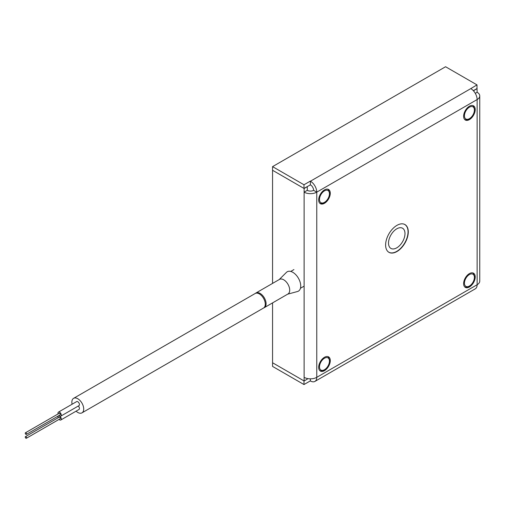 <?xml version="1.0" encoding="UTF-8"?>
<svg xmlns="http://www.w3.org/2000/svg" width="505" height="505" viewBox="0 0 505 505"><rect width="100%" height="100%" fill="white"/><g stroke="black" fill="none" stroke-linecap="round" stroke-linejoin="round"><path stroke-width="0.76" d="M307.28 190.328L307.28 186.673L304.117 188.504L272.561 170.28L303.985 188.428L310.442 184.849A4.469 2.582 60 0 1 312.74 187.317A4.469 2.582 60 0 1 313.605 190.328A4.469 2.582 180 0 1 307.28 190.328L304.117 192.152A8.945 5.164 180 0 0 316.768 192.152L477.13 99.567A8.945 5.164 0 0 0 479.75 95.918A8.945 5.164 0 0 0 477.13 92.263L475.281 93.337M313.605 190.328L316.768 192.152A8.945 5.164 60 0 0 315.032 186.13A8.945 5.164 60 0 0 310.442 181.2L470.805 88.615A8.945 5.164 60 0 1 475.394 93.545A8.945 5.164 60 0 1 477.13 99.567L477.13 284.738A8.945 5.164 0 0 0 479.75 281.089L479.75 95.918M310.31 378.838L310.442 380.978A8.945 5.164 -120 0 0 314.918 381.42L475.281 288.835A8.945 5.164 -120 0 0 475.394 288.765A8.945 5.164 -120 0 0 477.13 284.738L316.768 377.323A8.945 5.164 180 0 1 304.117 377.323L304.117 188.504M314.918 381.42A8.945 5.164 -120 0 0 315.032 381.344A8.945 5.164 -120 0 0 316.768 377.323L316.768 192.152M272.561 302.886L272.561 362.754L304.117 380.978L307.28 379.148L307.28 378.504M304.117 380.978L304.117 377.323M470.805 88.615L476.998 84.884L445.574 66.742L272.561 166.631L272.561 283.406M475.218 109.572A8.2 4.734 120 0 0 473.52 105.823A8.2 4.734 120 0 0 467.201 108.019A8.2 4.734 120 0 0 463.622 116.27A8.2 4.734 120 0 0 465.32 120.02A8.2 4.734 120 0 0 471.638 117.823A8.2 4.734 120 0 0 475.218 109.572M330.276 193.257A8.2 4.734 120 0 0 328.578 189.501A8.2 4.734 120 0 0 322.259 191.698A8.2 4.734 120 0 0 318.68 199.948A8.2 4.734 120 0 0 320.378 203.704A8.2 4.734 120 0 0 326.697 201.508A8.2 4.734 120 0 0 330.276 193.257M330.276 360.627A8.2 4.734 120 0 0 328.578 356.871A8.2 4.734 120 0 0 322.259 359.068A8.2 4.734 120 0 0 318.68 367.318A8.2 4.734 120 0 0 320.378 371.074A8.2 4.734 120 0 0 326.697 368.877A8.2 4.734 120 0 0 330.276 360.627M475.218 276.942A8.2 4.734 120 0 0 473.52 273.186A8.2 4.734 120 0 0 467.201 275.383A8.2 4.734 120 0 0 463.622 283.64A8.2 4.734 120 0 0 465.32 287.389A8.2 4.734 120 0 0 471.638 285.192A8.2 4.734 120 0 0 475.218 276.942M408.28 231.902A16.027 9.254 -60 0 1 401.286 248.031A16.027 9.254 -60 0 1 388.938 252.323A16.027 9.254 -60 0 1 385.618 244.988A16.027 9.254 -60 0 1 392.612 228.86A16.027 9.254 -60 0 1 404.959 224.567A16.027 9.254 -60 0 1 408.28 231.902M310.31 184.773L310.442 181.2M473.318 90.666L476.998 88.539L476.998 84.884M272.561 166.631L303.985 184.773L310.31 181.125M303.985 188.428L303.985 184.773M476.998 88.539L477.13 92.263M473.835 90.363L473.968 91.418M473.968 90.439L477.13 88.615M307.924 378.63L307.28 378.996M303.985 384.551L303.985 380.903L272.561 362.754L272.561 366.409L303.985 384.551L310.31 380.903M403.855 224.081A15.977 9.223 120 0 1 404.739 224.491A15.977 9.223 120 0 1 408.053 231.808A15.977 9.223 -60 0 1 401.077 247.892A15.977 9.223 -60 0 1 388.762 252.172A15.977 9.223 -60 0 1 387.96 251.604M404.985 233.575A11.647 6.723 -60 0 1 399.903 245.297A11.647 6.723 -60 0 1 390.927 248.422A11.647 6.723 -60 0 1 388.515 243.088A11.647 6.723 120 0 1 393.603 231.366A11.647 6.723 120 0 1 402.573 228.247A11.647 6.723 120 0 1 404.985 233.575M255.915 293.014L279.517 279.385A8.44 4.873 -120 0 1 286.019 281.645A8.44 4.873 -120 0 1 289.706 290.135A8.44 4.873 60 0 1 287.957 293.998L264.355 307.627A8.44 4.873 60 0 0 266.097 303.764A8.44 4.873 -120 0 0 262.417 295.273A8.44 4.873 -120 0 0 255.915 293.014A8.44 4.873 -120 0 0 255.423 293.373M264.355 307.627A8.44 4.873 60 0 1 263.793 307.873M279.196 279.568L286.442 272.365A11.186 6.458 -120 0 1 295.28 274.19A11.186 6.458 -120 0 1 300.727 286.019A11.186 6.458 60 0 1 297.495 291.518L287.635 294.181M76.085 411.171A8.383 4.842 -120 0 0 81.98 412.856L263.547 308.031A8.383 4.842 -120 0 0 265.283 304.193A8.383 4.842 -120 0 0 261.628 295.753A8.383 4.842 -120 0 0 255.164 293.506L73.591 398.338A8.383 4.842 -120 0 0 71.855 402.176A8.383 4.842 -120 0 0 72.095 404.234M81.98 412.856A8.383 4.842 -120 0 0 83.716 409.018A8.383 4.842 -120 0 0 80.055 400.579A8.383 4.842 -120 0 0 73.591 398.338M78.325 406.014A2.329 1.345 60 0 1 79.43 408.45A2.329 1.345 60 0 1 78.95 409.517L60.796 420.002A2.329 1.345 -120 0 0 61.275 418.935A2.329 1.345 -120 0 0 60.259 416.587A2.329 1.345 -120 0 0 58.466 415.962A2.329 1.345 -120 0 0 57.98 417.029A2.329 1.345 -120 0 0 58.094 417.793M58.466 412.105L76.621 401.62A2.329 1.345 60 0 1 78.414 402.245A2.329 1.345 60 0 1 79.43 404.587A2.329 1.345 60 0 1 78.95 405.654L60.796 416.139A2.329 1.345 -120 0 0 61.275 415.072A2.329 1.345 -120 0 0 60.259 412.73A2.329 1.345 -120 0 0 58.466 412.105A2.329 1.345 -120 0 0 57.98 413.172A2.329 1.345 -120 0 0 58.094 413.93M59.028 415.546A2.329 1.345 -120 0 0 60.796 416.139M25.446 432.785L59.161 413.317A0.934 0.537 60 0 1 59.88 413.563A0.934 0.537 60 0 1 60.291 414.504A0.934 0.537 60 0 1 60.095 414.927L26.374 434.395A0.934 0.537 60 0 1 25.654 434.148A0.934 0.537 60 0 1 25.25 433.208A0.934 0.537 60 0 1 25.446 432.785A0.934 0.537 60 0 1 26.159 433.031A0.934 0.537 60 0 1 26.569 433.972A0.934 0.537 60 0 1 26.374 434.395M59.028 419.402A2.329 1.345 -120 0 0 60.796 420.002M25.446 436.642L59.161 417.174A0.934 0.537 60 0 1 59.88 417.427A0.934 0.537 60 0 1 60.291 418.361A0.934 0.537 60 0 1 60.095 418.79L26.374 438.258A0.934 0.537 60 0 1 25.654 438.005A0.934 0.537 60 0 1 25.25 437.071A0.934 0.537 60 0 1 25.446 436.642A0.934 0.537 60 0 1 26.159 436.894A0.934 0.537 60 0 1 26.569 437.829A0.934 0.537 60 0 1 26.374 438.258M329.449 361.1A7.032 4.059 120 0 0 324.475 358.228A7.032 4.059 120 0 0 319.501 366.845A7.032 4.059 120 0 0 324.475 369.717A7.032 4.059 120 0 0 329.449 361.1M474.397 277.415A7.032 4.059 120 0 0 469.423 274.543A7.032 4.059 120 0 0 464.448 283.16A7.032 4.059 120 0 0 469.423 286.032A7.032 4.059 120 0 0 474.397 277.415M474.397 110.052A7.032 4.059 120 0 0 469.423 107.18A7.032 4.059 120 0 0 464.448 115.79A7.032 4.059 120 0 0 469.423 118.662A7.032 4.059 120 0 0 474.397 110.052M329.449 193.731A7.032 4.059 120 0 0 324.475 190.858A7.032 4.059 120 0 0 319.501 199.475A7.032 4.059 120 0 0 324.475 202.347A7.032 4.059 120 0 0 329.449 193.731M328.174 356.681L329.79 360.627L329.569 362.596L328.174 366.119L326.969 367.867L323.705 370.525L320.012 370.822M473.116 272.997L474.738 276.942L474.511 278.911L473.122 282.434L471.91 284.182L468.653 286.846L464.953 287.137M473.116 105.627L474.738 109.572L474.511 111.542L473.122 115.064L471.91 116.813L468.653 119.477L464.953 119.767M328.174 189.312L329.79 193.257L329.569 195.227L328.174 198.749L326.969 200.498L323.705 203.161L320.012 203.452M388.762 252.172L388.351 251.932M404.739 224.491L404.328 224.258M293.923 269.588L290.728 271.431M303.644 286.423L300.443 288.273M59.085 415.602L58.466 415.962"/></g></svg>
